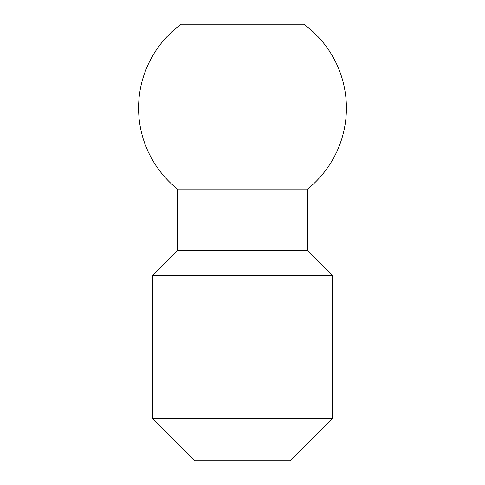 <?xml version="1.0" encoding="UTF-8"?>
<svg xmlns="http://www.w3.org/2000/svg" width="485" height="485" viewBox="0 0 485 485"><rect width="100%" height="100%" fill="white"/><g stroke="black" fill="none" stroke-linecap="round" stroke-linejoin="round"><path stroke-width="0.73" d="M332.346 418.767L290.363 460.75L194.637 460.75L152.654 418.767L332.346 418.767L332.346 275.595L152.654 275.595L177.425 250.824L307.575 250.824L332.346 275.595M242.5 189.089L307.575 189.089A103.911 103.911 0 0 0 303.907 24.25L181.093 24.25A103.911 103.911 0 0 0 177.425 189.089L242.5 189.089M307.575 250.824L307.575 189.089M177.425 250.824L177.425 189.089M152.654 418.767L152.654 275.595"/></g></svg>
